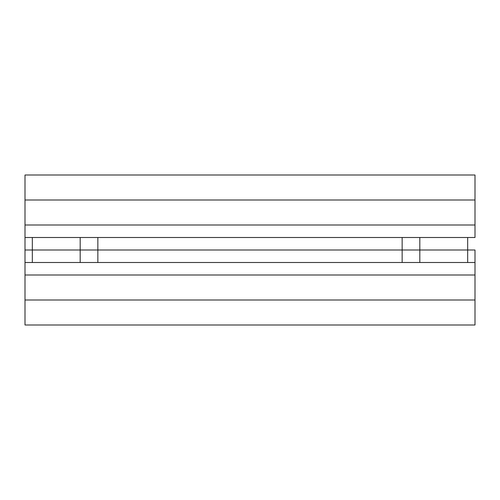 <?xml version="1.0" encoding="UTF-8"?>
<svg xmlns="http://www.w3.org/2000/svg" width="500" height="500" viewBox="0 0 500 500"><rect width="100%" height="100%" fill="white"/><g stroke="black" fill="none" stroke-linecap="round" stroke-linejoin="round"><path stroke-width="0.75" d="M419.825 237.5L475 237.5L475 175L25 175L25 237.5L419.825 237.5L419.825 250L475 250L402.144 250L419.825 250L419.825 262.5L25 262.5L25 250L97.856 250L25 250L25 325L475 325L475 250M475 262.5L419.825 262.5M402.144 237.5L402.144 250L97.856 250L402.144 250L402.144 262.5M25 237.5L25 250M467.675 262.5L467.675 237.5M97.856 262.5L97.856 237.5M80.175 262.5L80.175 237.5M32.325 262.5L32.325 237.5M25 275L475 275M475 300L25 300M475 225L25 225M25 200L475 200"/></g></svg>
